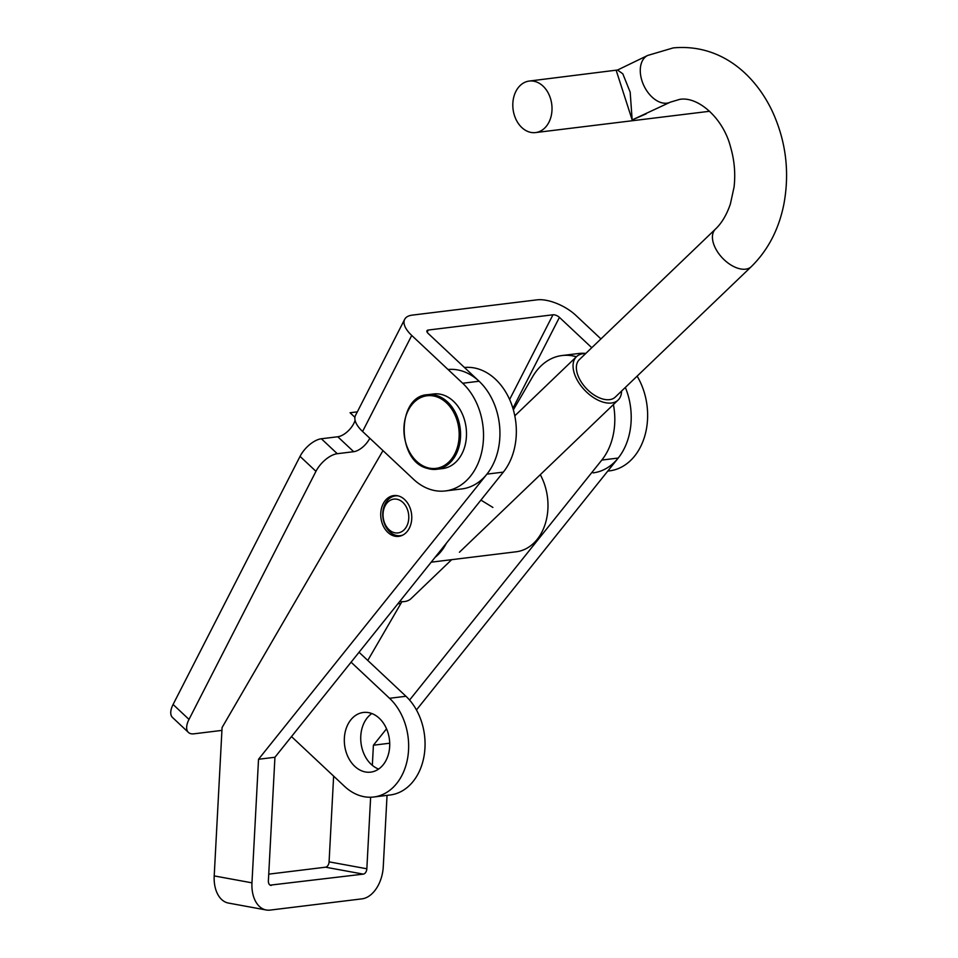 <?xml version="1.0" encoding="UTF-8"?>
<svg xmlns="http://www.w3.org/2000/svg" width="958" height="958" viewBox="0 0 958 958"><rect width="100%" height="100%" fill="white"/><g stroke="black" fill="none" stroke-linecap="round" stroke-linejoin="round"><path stroke-width="1.44" d="M347.922 724.368A30.057 22.585 83 0 1 363.369 712.465A30.057 22.585 83 0 1 386.014 727.661A30.057 22.585 83 0 1 386.122 760.233A30.057 22.585 83 0 1 370.674 772.136A30.057 22.585 83 0 1 348.029 756.94A30.057 22.585 83 0 1 347.922 724.368M378.626 769.058A30.057 22.585 83 0 1 364.327 722.368A30.057 22.585 83 0 1 371.824 713.53M397.833 603.839L400.875 603.468M369.8 438.249A15.029 7.377 -46.8 0 1 353.694 451.697L337.276 453.709A20.046 9.831 133.2 0 0 315.96 471.324L189.001 719.41A20.046 9.831 133.2 0 0 188.415 732.415A20.046 9.831 133.2 0 0 193.947 733.816L221.933 730.391M355.083 420.275A15.029 7.377 -46.8 0 1 337.779 436.764L321.361 438.764A20.046 9.831 133.2 0 0 300.046 456.379L173.087 704.477A20.046 9.831 133.2 0 0 172.5 717.482L188.415 732.415M357.334 411.856L350.065 412.754L354.927 417.317M512.913 408.3L559.436 317.373A5.006 2.215 27.1 0 0 552.97 314.787L428.25 330.043A5.006 2.215 27.1 0 0 426.969 330.75A5.006 2.215 27.1 0 0 428.154 333.432L479.084 381.236A60.126 45.17 -97 0 1 498.986 445.53A60.126 45.17 -97 0 1 461.816 488.939L445.41 490.939A60.126 45.17 -97 0 0 482.581 447.53A60.126 45.17 -97 0 0 462.678 383.248L411.736 335.444L362.591 431.483A30.057 13.28 -152.9 0 1 355.526 415.377L404.671 319.337A30.057 13.28 27.1 0 0 411.736 335.444M600.941 338.916L575.854 315.362A30.057 13.28 27.1 0 0 537.055 299.842L412.335 315.11A30.057 13.28 27.1 0 0 404.671 319.337M362.591 431.483L413.533 479.287A60.126 45.17 -97 0 0 445.41 490.939M637.118 376.135A60.126 45.17 83 0 1 644.77 436.022A60.126 45.17 83 0 1 609.516 470.869L607.791 471.073M416.455 709.95L618.209 458.056A60.126 45.17 -97 0 0 625.346 387.427A60.126 45.17 83 0 1 593.11 472.869M559.436 317.373L591.769 347.718M359.046 652.254L405.952 696.274A55.109 41.398 83 0 1 424.19 755.203A55.109 41.398 83 0 1 390.122 794.996L373.716 797.008A55.109 41.398 83 0 1 344.497 786.314L291.495 736.582M351.083 662.194L389.547 698.286A55.109 41.398 83 0 1 407.785 757.215A55.109 41.398 83 0 1 373.716 797.008M405.366 500.28A20.537 15.436 -97 0 0 393.75 495.585A20.537 15.436 -97 0 0 381.152 509.872A20.537 15.436 -97 0 0 387.128 531.666A20.537 15.436 -97 0 0 398.744 536.36A20.537 15.436 -97 0 0 411.353 522.086A20.537 15.436 -97 0 0 405.366 500.28M387.044 795.368L383.26 866.774A30.057 19.316 100.4 0 1 361.992 898.855L270.084 910.1A30.057 19.316 100.4 0 1 266.24 909.992A30.057 19.316 100.4 0 1 251.966 882.833L258.528 759.263L486.927 474.126A60.126 45.17 -97 0 0 495.035 405.964A60.126 45.17 -97 0 0 448.021 369.501M268.731 874.151L325.54 867.194L363.298 874.127L270.156 885.144M363.298 874.127A5.006 3.221 100.4 0 0 366.842 868.774L370.638 797.224M372.339 765.358L373.404 745.216L386.541 728.81M389.559 748.078L389.726 744.821M389.714 743.216L373.404 745.216M585.817 353.418A60.126 45.17 -97 0 0 578.5 353.526L562.095 355.526A60.126 45.17 -97 0 0 532.636 376.71L513.368 409.856M333.635 776.124L329.085 861.853A5.006 3.221 -79.6 0 1 325.54 867.194M409.581 700.047L601.804 460.068A60.126 45.17 -97 0 0 613.419 404.551M576.381 356.783A60.126 45.17 -97 0 0 562.095 355.526M401.917 601.684L367.776 660.445M266.24 909.992L228.471 903.071A30.057 19.316 -79.6 0 1 214.209 875.911L222.076 727.541L382.984 450.607M258.528 759.263L274.934 757.263L268.384 880.833A5.006 3.221 100.4 0 0 270.755 885.36A5.006 3.221 100.4 0 0 271.401 885.372M274.934 757.263L503.333 472.114A60.126 45.17 -97 0 0 511.44 403.953A60.126 45.17 -97 0 0 464.438 367.489M427.639 394.696A37.578 28.225 83 0 1 437.243 395.69A37.578 28.225 83 0 1 460.582 434.92A37.578 28.225 83 0 1 436.764 469.288L426.981 468.282C396.121 460.606 396.863 395.81 427.639 394.696L433.543 393.966A37.578 28.225 83 0 1 443.147 394.959A37.578 28.225 83 0 1 466.498 434.202A37.578 28.225 83 0 1 442.668 468.57L436.764 469.288A37.578 28.225 83 0 1 427.16 468.294M403.953 529.99A17.028 12.801 -97 0 0 405.976 506.375A17.028 12.801 -97 0 0 387.894 502.04A17.028 12.801 -97 0 0 385.858 525.655A17.028 12.801 -97 0 0 403.953 529.99M398.121 495.873A20.046 15.053 -97 0 0 395.45 495.885A20.046 15.053 -97 0 0 388.445 499.334A20.046 15.053 -97 0 0 384.05 522.589A20.046 15.053 -97 0 0 400.324 535.666A20.046 15.053 -97 0 0 402.911 535.031M480.928 500.1L492.879 507.429M435.112 557.293A50.103 37.637 -97 0 0 437.926 554.874A50.103 37.637 -97 0 0 446.296 543.33M431.208 562.178L516.23 551.772A50.103 37.637 -97 0 0 533.762 543.138A50.103 37.637 -97 0 0 540.288 474.689M544.647 128.109A25.95 19.495 -97 0 0 550.335 98.003A25.95 19.495 -97 0 0 529.259 81.059A25.95 19.495 -97 0 0 520.17 85.525A25.95 19.495 -97 0 0 514.494 115.643A25.95 19.495 -97 0 0 535.558 132.575A25.95 19.495 -97 0 0 544.647 128.109M617.515 70.042L622.808 73.802L630.172 92.148L632.16 119.942L616.461 71.203M529.259 81.059L617.575 70.006M646.183 113.834L632.16 119.942L670.289 102.183A25.95 16.597 -115.8 0 1 666.852 103.177A25.95 16.597 -115.8 0 1 642.938 83.49A25.95 16.597 -115.8 0 1 647.704 55.444L617.587 70.006M621.574 391.044A30.057 17.292 -133.8 0 1 618.114 400.049A30.057 17.292 -133.8 0 1 577.614 380.769A30.057 17.292 -133.8 0 1 576.5 356.663A30.057 17.292 -133.8 0 1 585.649 353.586M451.673 559.664L411.066 598.606A30.057 17.292 -133.8 0 1 399.714 601.492M615.275 397.091A25.95 14.933 -133.8 0 1 580.308 380.434A25.95 14.933 -133.8 0 1 579.351 359.621L715.41 229.142A25.95 14.933 46.2 0 0 716.368 249.954A25.95 14.933 46.2 0 0 745.611 269.162A25.95 14.933 46.2 0 0 751.335 266.611L615.275 397.091M173.087 704.477L189.001 719.41M300.046 456.379L315.96 471.324M321.361 438.764L337.276 453.709M337.779 436.764L353.694 451.697M509.62 399.498L552.97 314.787M428.25 330.043L427.148 332.198M462.678 383.248L479.084 381.236M405.952 696.274L389.547 698.286M366.842 868.774L329.085 861.853M618.209 458.056L601.804 460.068M251.966 882.833L214.209 875.911M503.333 472.114L486.927 474.126M426.633 467.408A36.572 27.471 -97 0 0 458.738 441.027A36.572 27.471 -97 0 0 436.453 396.732A36.572 27.471 -97 0 0 404.348 423.113A36.572 27.471 -97 0 0 426.633 467.408M395.45 495.885L397.175 495.669M400.324 535.666L402.049 535.45M751.335 266.611C767.933 250.254 778.758 229.537 783.824 204.461C789.835 172.177 786.003 141.113 772.304 111.272C754.138 73 719.278 43.625 673.246 47.9L647.704 55.444M670.289 102.183L679.557 99.416C697.364 95.944 723.17 117.487 730.667 147.388C734.451 160.513 735.576 173.733 734.067 187.061L730.379 204.018C726.655 214.867 721.673 223.25 715.41 229.142M618.114 400.049L459.421 552.239M576.5 356.663L514.805 415.832M535.558 132.575L709.65 111.272"/></g></svg>

